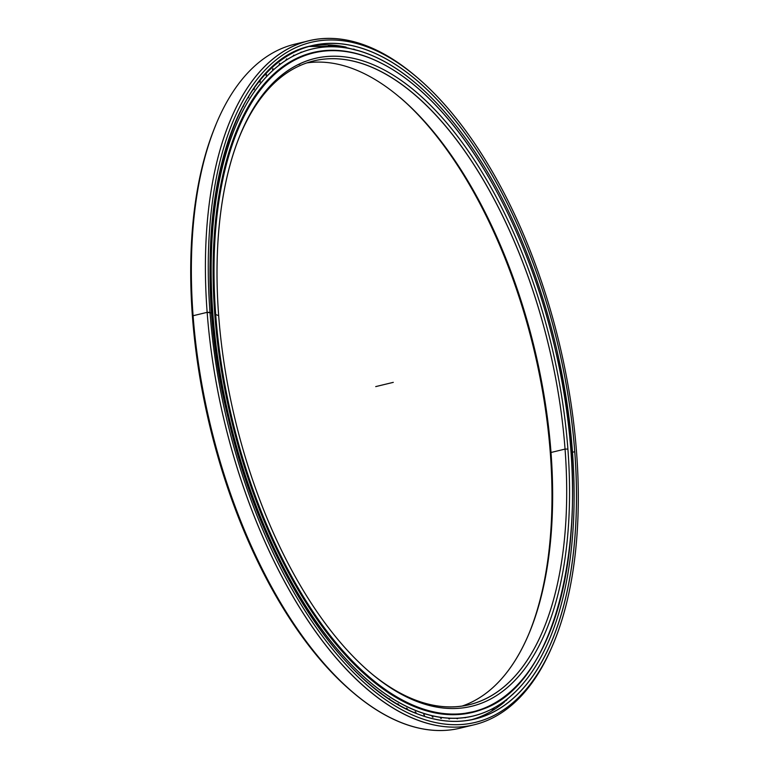 <?xml version="1.0" encoding="UTF-8"?>
<svg xmlns="http://www.w3.org/2000/svg" width="769" height="769" viewBox="0 0 769 769"><rect width="100%" height="100%" fill="white"/><g stroke="black" fill="none" stroke-linecap="round" stroke-linejoin="round"><path stroke-width="1.15" d="M239.774 135.978A331.151 161.48 -103.6 0 1 425.151 104.084A331.151 161.48 -103.6 0 1 565.052 449.086L567.897 449.077A333.217 162.49 76.4 0 0 426.718 101.537A333.217 162.49 76.4 0 0 240.178 134.998A333.217 162.49 76.4 0 0 218.665 315.646A333.217 162.49 -103.6 0 1 369.274 63.116A333.217 162.49 -103.6 0 1 567.897 449.077A333.217 162.49 -103.6 0 1 417.288 701.607A333.217 162.49 -103.6 0 1 218.665 315.646A333.217 162.49 76.4 0 0 369.947 672.337A333.217 162.49 76.4 0 0 567.897 449.077L565.052 449.086A331.151 161.48 76.4 0 0 313.79 60.895A331.151 161.48 76.4 0 0 239.774 135.978M368.87 57.685L368.832 57.646A338.927 165.268 76.4 0 0 313.685 52.907A338.927 165.268 76.4 0 0 215.637 314.511A338.927 165.268 76.4 0 0 417.663 707.086L417.692 707.038A338.889 165.248 -103.6 0 1 215.695 314.511A338.889 165.248 -103.6 0 1 368.87 57.685A338.889 165.248 -103.6 0 1 570.867 450.211A338.889 165.248 -103.6 0 1 417.692 707.038L417.663 707.086A338.927 165.268 -103.6 0 1 215.637 314.511L214.791 314.713L215.637 314.511A338.927 165.268 -103.6 0 1 313.685 52.907A338.927 165.268 -103.6 0 1 368.832 57.646L368.87 57.685A338.889 165.248 76.4 0 0 215.695 314.511A338.889 165.248 76.4 0 0 417.692 707.038A338.889 165.248 76.4 0 0 570.867 450.211A338.889 165.248 76.4 0 0 368.87 57.685A338.927 165.268 76.4 0 1 417 87.435M458.362 714.564A338.927 165.268 76.4 0 0 469.09 712.719A338.927 165.268 -103.6 0 1 458.362 714.564L472.81 711.825A338.927 165.268 -103.6 0 1 417.663 707.086A338.927 165.268 76.4 0 0 472.81 711.825A338.927 165.268 76.4 0 0 548.989 633.954M472.81 711.825C558.659 695.695 597.917 523.372 555.353 349.626C533.398 253.866 489.872 163.509 439.58 109.313C428.554 97.327 417.346 87.08 405.965 78.592C393.545 69.345 381.174 62.366 368.851 57.646C349.549 50.312 331.16 48.735 313.685 52.907L309.965 53.811A338.927 165.268 76.4 0 0 299.574 57.069A338.927 165.268 -103.6 0 1 311.829 53.378M306.841 62.914A331.151 161.48 -103.6 0 1 551.008 452.48L550.335 453.316A333.217 162.49 76.4 0 0 399.861 97.317A333.217 162.49 -103.6 0 1 550.335 453.316L551.008 452.48A331.151 161.48 76.4 0 0 400.659 97.999M297.872 64.759A331.151 161.48 -103.6 0 1 299.737 64.288M551.008 452.48L565.052 449.086L551.008 452.48A331.151 161.48 -103.6 0 1 462.159 706.048A331.151 161.48 76.4 0 0 529.63 632.003A331.151 161.48 76.4 0 0 551.008 452.48M369.139 671.645A331.151 161.48 76.4 0 0 469.263 704.673A331.151 161.48 76.4 0 0 565.052 449.086A331.151 161.48 -103.6 0 1 369.139 671.645M550.335 453.316A333.217 162.49 -103.6 0 1 529.226 632.983A333.217 162.49 76.4 0 0 550.335 453.316M322.153 44.9A346.665 169.045 -103.6 0 1 326.546 44.919A346.665 169.045 76.4 0 0 322.153 44.9M329.219 45.035A346.665 169.045 -103.6 0 1 334.832 45.525A346.665 169.045 76.4 0 0 329.219 45.035M338.235 45.986A346.665 169.045 -103.6 0 1 343.224 46.89A346.665 169.045 76.4 0 0 338.235 45.986M347.261 47.813A346.665 169.045 -103.6 0 1 350.827 48.755A346.665 169.045 76.4 0 0 347.261 47.813M342.34 46.361A346.338 168.882 76.4 0 0 342.061 46.313A346.338 168.882 76.4 0 0 322.951 44.871A346.338 168.882 -103.6 0 1 342.34 46.361M471.541 719.697A346.338 168.882 76.4 0 0 501.35 704.539A346.338 168.882 76.4 0 0 504.291 702.193A346.338 168.882 -103.6 0 1 471.541 719.697M553.593 642.99A351.846 171.574 -103.6 0 1 474.127 724.792A351.846 171.574 -103.6 0 1 207.149 312.339L209.995 312.329A349.77 170.564 -103.6 0 1 417.778 77.977A349.77 170.564 -103.6 0 1 576.567 452.393A349.77 170.564 76.4 0 0 368.082 47.245A349.77 170.564 76.4 0 0 209.995 312.329L207.149 312.339A351.846 171.574 76.4 0 0 356.22 679.306A351.846 171.574 76.4 0 0 553.19 643.98L553.997 642.019A349.77 170.564 -103.6 0 1 358.181 677.133A349.77 170.564 -103.6 0 1 209.995 312.329A349.77 170.564 76.4 0 0 418.48 717.467A349.77 170.564 76.4 0 0 576.567 452.393A349.77 170.564 -103.6 0 1 553.997 642.019M467.023 726.186A351.846 171.574 -103.6 0 1 352.836 692.36A351.846 171.574 -103.6 0 1 193.096 315.732L207.149 312.339L193.096 315.732A351.846 171.574 76.4 0 0 460.073 728.185L474.127 724.792M352.029 691.667A349.77 170.564 -103.6 0 1 192.433 316.568L193.096 315.732L192.433 316.568A349.77 170.564 76.4 0 0 351.222 690.985L352.836 692.36M346.127 47.12A346.338 168.882 76.4 0 0 308.955 46.486A346.338 168.882 -103.6 0 1 346.127 47.12M234.122 125.241A346.338 168.882 -103.6 0 1 311.945 45.707C223.933 62.087 183.801 239.899 228.191 418.221C260.797 561.149 341.551 686.928 418.211 714.19C437.926 721.678 456.709 723.293 474.55 719.025A346.338 168.882 76.4 0 0 574.741 451.711A346.338 168.882 -103.6 0 1 474.55 719.025A346.338 168.882 -103.6 0 1 418.192 714.18L418.23 714.218A346.377 168.901 76.4 0 0 574.789 451.711A346.377 168.901 76.4 0 0 368.332 50.504A346.377 168.901 -103.6 0 1 574.789 451.711A346.377 168.901 -103.6 0 1 418.23 714.218A346.377 168.901 -103.6 0 1 211.773 313.012A346.377 168.901 -103.6 0 1 368.332 50.504L368.293 50.552A346.338 168.882 -103.6 0 1 574.741 451.711L572.501 452.249L574.741 451.711A346.338 168.882 76.4 0 0 368.293 50.552A346.338 168.882 76.4 0 0 311.945 45.707A346.338 168.882 -103.6 0 1 368.293 50.552L368.332 50.504A346.377 168.901 76.4 0 0 211.773 313.012A346.377 168.901 76.4 0 0 418.23 714.218L418.192 714.18A346.338 168.882 -103.6 0 1 369.014 683.776M417.778 77.977L416.164 76.592A351.846 171.574 76.4 0 0 207.149 312.339A351.846 171.574 -103.6 0 1 308.927 40.776L294.873 44.169A351.846 171.574 76.4 0 0 193.096 315.732A351.846 171.574 -103.6 0 1 215.81 124.982L215.003 126.943A349.77 170.564 76.4 0 0 192.433 316.568A349.77 170.564 -103.6 0 1 215.407 125.972M308.927 40.776A351.846 171.574 -103.6 0 1 416.971 77.285M572.424 451.201A343.07 167.286 -103.6 0 1 473.185 715.987A343.07 167.286 -103.6 0 1 212.878 313.829L211.86 314.069L212.878 313.829A343.07 167.286 -103.6 0 1 312.108 49.033A343.07 167.286 -103.6 0 1 572.424 451.201A343.07 167.286 76.4 0 0 367.938 53.83A343.07 167.286 76.4 0 0 212.878 313.829A343.07 167.286 76.4 0 0 417.365 711.2A343.07 167.286 76.4 0 0 572.424 451.201M381.789 63.423A339.427 165.518 76.4 0 0 312.964 52.571A339.427 165.518 76.4 0 0 214.782 314.55A339.427 165.518 76.4 0 0 472.329 712.45A339.427 165.518 76.4 0 0 528.611 671.395A339.427 165.518 -103.6 0 1 341.734 650.92A339.427 165.518 -103.6 0 1 214.782 314.55A339.427 165.518 -103.6 0 1 381.789 63.423M238.419 115.888L238.688 114.898M243.312 106.507L243.581 105.218M248.522 97.759L248.791 96.413M254.068 89.656L254.395 88.445M259.912 82.216L260.307 81.139M266.064 75.458L266.507 74.506M272.486 69.393L272.985 68.576M279.185 64.048L279.724 63.356M286.126 59.415L286.712 58.857M293.306 55.522L293.931 55.089M300.708 52.369L301.371 52.061M308.321 49.966L312.108 49.033M317.616 51.811L316.895 51.869M325.325 50.985L324.778 50.985M424.536 715.199L423.709 714.622M432.966 717.208L432.159 716.766M441.31 718.467L440.522 718.15M449.529 718.957L448.76 718.784M457.613 718.698L456.873 718.65M465.553 717.679L464.832 717.756M471.205 712.719L472.435 712.373M479.279 710.191L479.933 709.864M372.609 686.775L372.109 686.265M381.482 693.667L380.713 692.782M390.2 699.694L389.345 698.598M398.832 704.712L397.986 703.702M407.445 708.941L406.599 708.086M416.019 712.44L415.183 711.719M375.714 386.605L393.286 382.356M192.433 316.568L193.096 315.732L207.149 312.339L211.773 313.012M218.665 315.646L215.685 314.502M215.656 314.502L214.791 314.713M309.965 53.811L299.574 57.069M501.35 704.539L514.999 692.148M360.2 51.167L338.543 45.746M308.955 46.486L342.061 46.313M331.699 46.726L327.354 44.804M339.677 47.092L336.034 45.419M347.675 48.149L344.81 46.842M355.557 49.86L353.644 49.043M513.865 693.234L512.913 694.311M507.905 698.454L506.185 700.597M501.417 703.289L499.168 706.163M494.602 707.528L491.612 711.104M473.185 715.987L470.032 716.756"/></g></svg>

